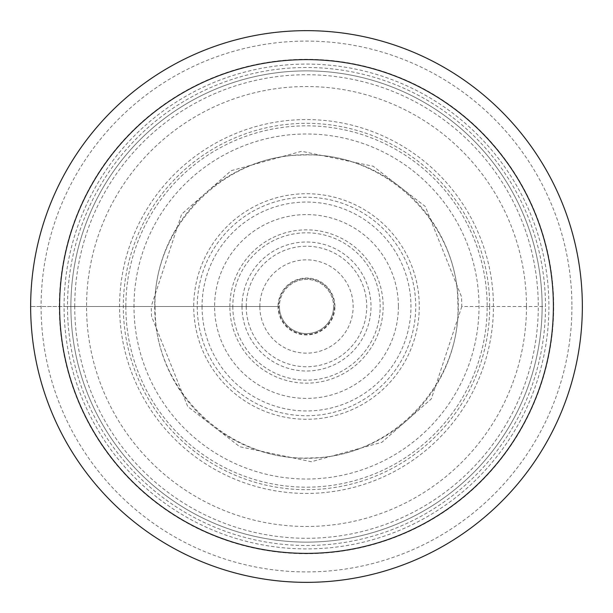 <?xml version="1.0" encoding="UTF-8"?>
<svg xmlns="http://www.w3.org/2000/svg" width="613" height="613" viewBox="0 0 613 613"><rect width="100%" height="100%" fill="white"/><g stroke="black" fill="none" stroke-linecap="round" stroke-linejoin="round"><path stroke-width="0.46" stroke-dasharray="3.06 2.3" d="M582.35 306.5A275.85 275.85 0 0 1 306.5 582.35A275.85 275.85 0 0 1 30.65 306.5A275.85 275.85 0 0 1 306.5 30.65A275.85 275.85 0 0 1 582.35 306.5A275.85 275.85 0 0 1 306.5 582.35A275.85 275.85 0 0 1 30.65 306.5A275.85 275.85 0 0 1 306.5 30.65A275.85 275.85 0 0 1 582.35 306.5M334.966 306.5A28.466 28.466 0 0 0 306.5 278.034A28.466 28.466 0 0 0 278.034 306.5L154.698 306.5A151.802 151.802 0 0 1 306.5 154.698A151.802 151.802 0 0 1 458.302 306.5A151.802 151.802 0 0 1 306.5 458.302A151.802 151.802 0 0 1 154.698 306.5L133.986 306.5A172.514 172.514 0 0 0 306.5 479.014A172.514 172.514 0 0 0 479.014 306.5A172.514 172.514 0 0 0 306.5 133.986A172.514 172.514 0 0 0 133.986 306.5L30.65 306.5L155.005 306.5L155.304 316.009C158.529 395.209 232.112 462.164 311.258 457.919C390.519 457.183 459.75 385.746 457.995 306.5L457.696 296.991C454.471 217.791 380.888 150.844 301.742 155.081C222.481 155.817 153.258 227.254 155.005 306.5L193.731 306.5A112.769 112.769 0 0 0 306.5 419.269A112.769 112.769 0 0 0 419.269 306.5A112.769 112.769 0 0 0 306.5 193.731A112.769 112.769 0 0 0 193.731 306.5L279.405 306.5A27.095 27.095 0 0 0 306.5 333.595A27.095 27.095 0 0 0 333.595 306.5A27.095 27.095 0 0 1 306.5 333.595A27.095 27.095 0 0 1 279.405 306.5A27.095 27.095 0 0 1 306.5 279.405A27.095 27.095 0 0 1 333.595 306.5A27.095 27.095 0 0 0 306.5 279.405A27.095 27.095 0 0 0 279.405 306.5L278.578 306.5A27.922 27.922 0 0 0 306.5 334.422A27.922 27.922 0 0 0 334.422 306.5A27.922 27.922 0 0 0 306.5 278.578A27.922 27.922 0 0 0 278.578 306.5L278.026 306.5A28.466 28.466 -0 0 0 306.5 334.966A28.466 28.466 -0 0 0 334.966 306.5L334.422 306.5M542.122 306.5A235.622 235.622 0 0 0 306.5 70.878A235.622 235.622 0 0 0 70.878 306.5A235.622 235.622 0 0 1 306.5 70.878A235.622 235.622 0 0 1 542.122 306.5A235.622 235.622 0 0 1 306.5 542.122A235.622 235.622 0 0 1 70.878 306.5A235.622 235.622 0 0 0 306.5 542.122A235.622 235.622 0 0 0 542.122 306.5A235.622 235.622 0 0 1 306.5 542.122A235.622 235.622 0 0 1 70.878 306.5M59.292 306.5A247.208 247.208 0 0 1 306.5 59.292A247.208 247.208 0 0 1 553.708 306.5A247.208 247.208 0 0 1 306.5 553.708A247.208 247.208 0 0 1 59.292 306.5M74.725 306.5A231.775 231.775 0 0 1 306.5 74.725A231.775 231.775 0 0 1 538.275 306.5A231.775 231.775 0 0 1 306.5 538.275A231.775 231.775 0 0 1 74.725 306.5M125.834 306.5A180.666 180.666 0 0 0 306.5 487.166A180.666 180.666 0 0 0 487.166 306.5A180.666 180.666 0 0 0 306.5 125.834A180.666 180.666 0 0 0 125.834 306.5M489.68 306.5A183.18 183.18 0 0 1 306.5 489.68A183.18 183.18 0 0 1 123.32 306.5A183.18 183.18 0 0 1 306.5 123.32A183.18 183.18 0 0 1 489.68 306.5M571.914 306.5A265.414 265.414 0 0 1 306.5 571.914A265.414 265.414 0 0 1 41.086 306.5A265.414 265.414 0 0 1 306.5 41.086A265.414 265.414 0 0 1 571.914 306.5M67.499 306.5A239.001 239.001 0 0 0 306.5 545.501A239.001 239.001 0 0 0 545.501 306.5A239.001 239.001 0 0 0 306.5 67.499A239.001 239.001 0 0 0 67.499 306.5L151.196 306.5L181.655 214.129L231.116 170.713L301.619 151.273L373.21 166.253L425.299 206.474L461.497 296.746L461.804 306.5L545.501 306.5M461.804 306.5L431.345 398.871L381.884 442.287L311.381 461.727L239.79 446.747L187.701 406.526L151.503 316.254L151.196 306.5M202.052 306.5A104.448 104.448 0 0 0 306.5 410.948A104.448 104.448 0 0 0 410.948 306.5A104.448 104.448 0 0 0 306.5 202.052A104.448 104.448 0 0 0 202.052 306.5M398.404 306.5A91.904 91.904 0 0 1 306.5 398.404A91.904 91.904 0 0 1 214.596 306.5A91.904 91.904 0 0 1 306.5 214.596A91.904 91.904 0 0 1 398.404 306.5M232.817 306.5A73.683 73.683 0 0 0 306.5 380.183A73.683 73.683 0 0 0 380.183 306.5A73.683 73.683 0 0 0 306.5 232.817A73.683 73.683 0 0 0 232.817 306.5M278.034 306.5L278.578 306.5M197.256 306.5A109.244 109.244 0 0 0 306.5 415.744A109.244 109.244 0 0 0 415.744 306.5A109.244 109.244 0 0 0 306.5 197.256A109.244 109.244 0 0 0 197.256 306.5M64.089 306.5A242.411 242.411 0 0 1 306.5 64.089A242.411 242.411 0 0 1 548.911 306.5A242.411 242.411 0 0 1 306.5 548.911A242.411 242.411 0 0 1 64.089 306.5M526.467 306.5A219.967 219.967 0 0 1 306.5 526.467A219.967 219.967 0 0 1 86.533 306.5A219.967 219.967 0 0 1 306.5 86.533A219.967 219.967 0 0 1 526.467 306.5M493.427 306.5A186.927 186.927 0 0 0 306.5 119.573A186.927 186.927 0 0 0 119.573 306.5A186.927 186.927 0 0 0 306.5 493.427A186.927 186.927 0 0 0 493.427 306.5M229.852 306.5A76.648 76.648 0 0 1 306.5 229.852A76.648 76.648 0 0 1 383.148 306.5A76.648 76.648 0 0 1 306.5 383.148A76.648 76.648 0 0 1 229.852 306.5M242.005 306.5A64.495 64.495 0 0 0 306.5 370.995A64.495 64.495 0 0 0 370.995 306.5A64.495 64.495 0 0 0 306.5 242.005A64.495 64.495 0 0 0 242.005 306.5M246.25 306.5A60.25 60.25 0 0 1 306.5 246.25A60.25 60.25 0 0 1 366.75 306.5A60.25 60.25 0 0 1 306.5 366.75A60.25 60.25 0 0 1 246.25 306.5M259.843 306.5A46.657 46.657 0 0 1 306.5 259.843A46.657 46.657 0 0 1 353.157 306.5A46.657 46.657 0 0 1 306.5 353.157A46.657 46.657 0 0 1 259.843 306.5"/><path stroke-width="0.92" d="M30.65 306.5A275.85 275.85 0 0 0 306.5 582.35A275.85 275.85 0 0 0 582.35 306.5A275.85 275.85 0 0 0 306.5 30.65A275.85 275.85 0 0 0 30.65 306.5A275.85 275.85 0 0 0 306.5 582.35A275.85 275.85 0 0 0 582.35 306.5A275.85 275.85 0 0 0 306.5 30.65A275.85 275.85 0 0 0 30.65 306.5L30.65 306.5A275.85 275.85 0 0 0 306.5 582.35A275.85 275.85 0 0 0 582.35 306.5A275.85 275.85 0 0 0 306.5 30.65A275.85 275.85 0 0 0 30.65 306.5M553.386 306.5A246.886 246.886 0 0 0 306.5 59.614A246.886 246.886 0 0 0 59.614 306.5A246.886 246.886 0 0 0 306.5 553.386A246.886 246.886 0 0 0 553.386 306.5"/></g></svg>
